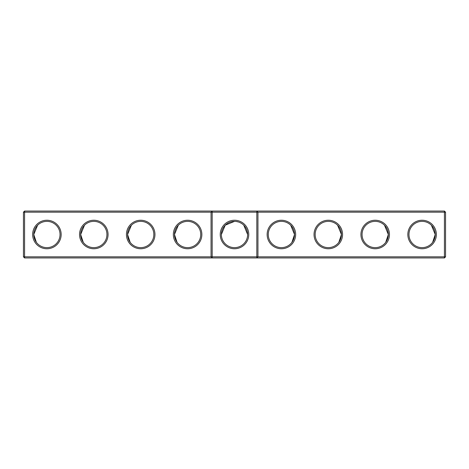 <?xml version="1.0" encoding="UTF-8"?>
<svg xmlns="http://www.w3.org/2000/svg" width="469" height="469" viewBox="0 0 469 469"><rect width="100%" height="100%" fill="white"/><g stroke="black" fill="none" stroke-linecap="round" stroke-linejoin="round"><path stroke-width="0.7" d="M23.45 212.176L24.576 211.05L24.576 256.824L23.45 256.824L23.45 212.176L211.05 212.176L211.05 256.824L24.576 256.824L24.576 257.95L212.176 257.95L211.05 256.824L212.176 256.824L212.176 257.95L444.424 257.95L445.55 256.824L445.55 212.176L444.424 211.05L212.176 211.05L211.05 212.176L212.176 212.176L212.176 256.824L256.824 256.824L256.824 211.05L257.95 212.176L444.424 212.176L444.424 211.05M32.642 234.5A14.258 14.258 0 0 0 54.029 246.846A14.258 14.258 0 0 0 54.029 222.154A14.258 14.258 0 0 0 32.642 234.5M79.542 234.5A14.258 14.258 0 0 0 100.929 246.846A14.258 14.258 0 0 0 100.929 222.154A14.258 14.258 0 0 0 79.542 234.5M126.442 234.5A14.258 14.258 0 0 0 147.829 246.846A14.258 14.258 0 0 0 147.829 222.154A14.258 14.258 0 0 0 126.442 234.5M173.342 234.5A14.258 14.258 0 0 0 194.729 246.846A14.258 14.258 0 0 0 194.729 222.154A14.258 14.258 0 0 0 173.342 234.5M24.576 211.05L212.176 211.05L212.176 212.176L257.95 212.176L257.95 256.824L444.424 256.824L444.424 257.95M33.774 234.805L33.768 234.5A13.132 13.132 0 0 0 53.466 245.873A13.132 13.132 0 0 0 53.466 223.127A13.132 13.132 0 0 0 33.768 234.5L37.59 225.243M80.674 234.805L80.668 234.5A13.132 13.132 0 0 0 100.366 245.873A13.132 13.132 0 0 0 100.366 223.127A13.132 13.132 0 0 0 80.668 234.5L84.49 225.243M127.574 234.805L127.568 234.5A13.132 13.132 0 0 0 147.266 245.873A13.132 13.132 0 0 0 147.266 223.127A13.132 13.132 0 0 0 127.568 234.5L131.39 225.243M174.474 234.805L174.468 234.5A13.132 13.132 0 0 0 194.166 245.873A13.132 13.132 0 0 0 194.166 223.127A13.132 13.132 0 0 0 174.468 234.5L178.29 225.243M234.5 220.242A14.258 14.258 0 0 1 246.846 241.629A14.258 14.258 0 0 1 222.154 241.629A14.258 14.258 0 0 1 234.5 220.242M234.805 221.374L234.5 221.368A13.132 13.132 0 0 1 245.873 241.066A13.132 13.132 0 0 1 223.127 241.066A13.132 13.132 0 0 1 234.5 221.368L225.214 225.214L221.368 234.5M24.576 257.95L23.45 256.824M257.95 256.824L256.824 257.95L256.824 256.824L257.95 256.824M243.774 225.202L247.632 234.5M224.393 226.117L224.059 226.533M223.461 227.389L223.273 227.688M222.388 229.423L222.124 230.115M221.603 232.044L221.544 232.348M244.607 226.117L244.988 226.597M245.539 227.389L245.744 227.723M246.612 229.423L246.882 230.121M247.398 232.044L247.462 232.389M241.33 223.285L239.765 222.47M238.533 222.001L236.317 221.497M231.956 221.614L232.524 221.52M33.768 234.512L36.377 242.356M80.668 234.5L83.277 242.356M127.568 234.5L130.177 242.356M174.468 234.5L177.077 242.356M445.55 256.824L444.424 256.824L444.424 212.176L445.55 212.176M295.658 234.5A14.258 14.258 0 0 1 274.271 246.846A14.258 14.258 0 0 1 274.271 222.154A14.258 14.258 0 0 1 295.658 234.5M342.558 234.5A14.258 14.258 0 0 1 321.171 246.846A14.258 14.258 0 0 1 321.171 222.154A14.258 14.258 0 0 1 342.558 234.5M389.458 234.5A14.258 14.258 0 0 1 368.071 246.846A14.258 14.258 0 0 1 368.071 222.154A14.258 14.258 0 0 1 389.458 234.5M436.358 234.5A14.258 14.258 0 0 1 414.971 246.846A14.258 14.258 0 0 1 414.971 222.154A14.258 14.258 0 0 1 436.358 234.5M236.915 221.591L236.417 221.509M294.526 234.805L294.532 234.5A13.132 13.132 0 0 1 274.834 245.873A13.132 13.132 0 0 1 274.834 223.127A13.132 13.132 0 0 1 294.532 234.5L291.923 242.356M341.426 234.805L341.432 234.5A13.132 13.132 0 0 1 321.734 245.873A13.132 13.132 0 0 1 321.734 223.127A13.132 13.132 0 0 1 341.432 234.5L338.823 242.356M388.326 234.805L388.332 234.5A13.132 13.132 0 0 1 368.634 245.873A13.132 13.132 0 0 1 368.634 223.127A13.132 13.132 0 0 1 388.332 234.5L385.723 242.356M435.226 234.805L435.232 234.5A13.132 13.132 0 0 1 415.534 245.873A13.132 13.132 0 0 1 415.534 223.127A13.132 13.132 0 0 1 435.232 234.5L431.41 225.243M388.332 234.5L384.51 225.243M435.232 234.5L432.623 242.356M341.432 234.5L337.61 225.243M294.532 234.5L290.71 225.243"/></g></svg>
